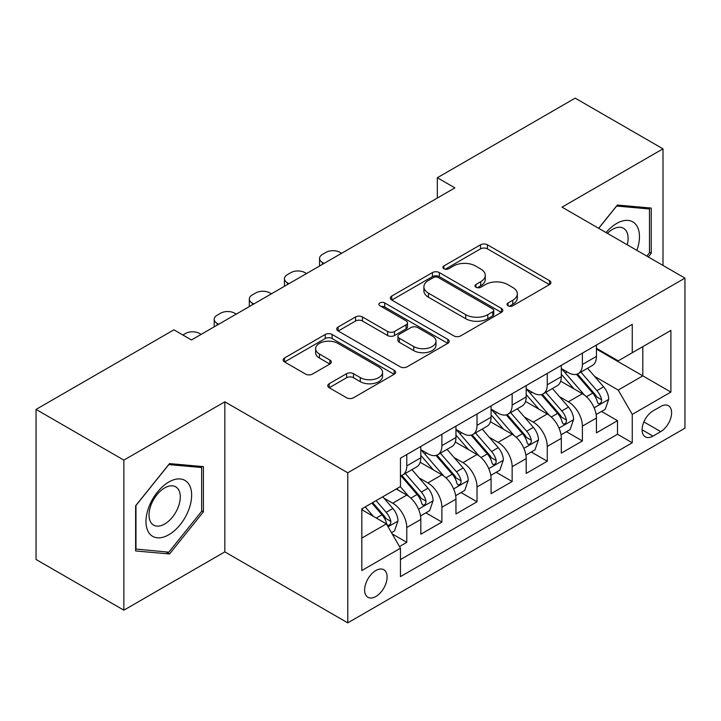 <?xml version="1.0" encoding="UTF-8"?>
<svg xmlns="http://www.w3.org/2000/svg" width="721" height="721" viewBox="0 0 721 721"><rect width="100%" height="100%" fill="white"/><g stroke="black" fill="none" stroke-linecap="round" stroke-linejoin="round"><path stroke-width="1.08" d="M508.026 305.758A3.416 1.974 0 0 0 512.856 305.758L549.483 284.606A4.876 2.812 0 0 0 550.916 282.614A4.876 2.812 0 0 0 549.483 280.631L487.432 244.798A4.876 2.812 0 0 0 480.537 244.798L443.902 265.95A3.416 1.974 0 0 0 442.901 267.338A3.416 1.974 0 0 0 443.902 268.735A3.416 1.974 0 0 0 448.732 268.735L453.473 265.995A15.601 9.003 0 0 1 475.536 265.995L480.709 268.987A15.601 9.003 0 0 1 485.278 275.35A15.601 9.003 0 0 1 480.709 281.722L475.968 284.462A3.416 1.974 0 0 0 474.968 285.849A3.416 1.974 0 0 0 475.968 287.246A3.416 1.974 0 0 0 480.79 287.246L485.53 284.507A15.601 9.003 0 0 1 507.593 284.507L512.766 287.49A15.601 9.003 0 0 1 517.336 293.862A15.601 9.003 0 0 1 512.766 300.233L508.026 302.973A3.416 1.974 0 0 0 507.025 304.361A3.416 1.974 0 0 0 508.026 305.758L508.026 302.973M375.866 596.492A15.898 9.175 120 0 0 386.249 582.478A15.898 9.175 120 0 0 383.815 569.743A15.898 9.175 120 0 0 375.866 570.527A15.898 9.175 120 0 0 365.484 584.542A15.898 9.175 120 0 0 367.917 597.276A15.898 9.175 120 0 0 375.866 596.492M329.182 383.734A4.876 2.812 0 0 0 327.758 385.726A4.876 2.812 0 0 0 329.182 387.709L346.594 397.767A4.876 2.812 0 0 0 353.488 397.767L394.171 374.28A4.876 2.812 0 0 0 395.604 372.288A4.876 2.812 0 0 0 394.171 370.297L332.12 334.472A4.876 2.812 0 0 0 325.225 334.472L284.543 357.958A4.876 2.812 0 0 0 283.11 359.941A4.876 2.812 0 0 0 284.543 361.933L305.569 374.082A4.876 2.812 0 0 0 312.463 374.082L329.876 364.024A4.876 2.812 0 0 0 331.3 362.032A4.876 2.812 0 0 0 329.876 360.049L319.448 354.02A13.041 7.525 0 0 1 315.627 348.703A13.041 7.525 0 0 1 323.675 341.745A13.041 7.525 0 0 1 337.888 343.376L378.741 366.962A13.041 7.525 0 0 1 382.563 372.288A13.041 7.525 0 0 1 374.514 379.246A13.041 7.525 0 0 1 360.302 377.615L353.488 373.676A4.876 2.812 0 0 0 346.594 373.676L329.182 383.734L329.182 387.709M224.835 401.813L123.859 460.115L36.05 409.42L36.05 559.478L123.859 610.173L224.835 551.88L347.765 622.854L347.765 472.787L224.835 401.813L224.835 551.88M662.996 265.445L662.996 148.841L562.019 207.143L684.95 278.117L347.765 472.787M662.996 148.841L575.187 98.146L437.332 177.745L437.332 198.023M36.05 409.42L173.905 329.83L191.471 339.97L454.897 187.884L437.332 177.745M453.815 335.86A4.876 2.812 0 0 0 460.71 335.86L501.392 312.373A4.876 2.812 0 0 0 502.816 310.381A4.876 2.812 0 0 0 501.392 308.39L439.332 272.565A4.876 2.812 0 0 0 432.438 272.565L391.755 296.052A4.876 2.812 0 0 0 390.331 298.043A4.876 2.812 0 0 0 391.755 300.035L453.815 335.86M381.229 306.497A3.416 1.974 0 0 1 384.69 306.975L384.69 302.919L447.786 339.348A4.876 2.812 0 0 1 449.21 341.339A4.876 2.812 0 0 1 447.786 343.322L407.104 366.809A4.876 2.812 0 0 1 400.209 366.809L338.149 330.984L338.149 327.001A4.876 2.812 0 0 0 336.725 328.992A4.876 2.812 0 0 0 338.149 330.984M338.149 327.001L355.561 316.952A4.876 2.812 0 0 1 362.456 316.952L387.619 331.48A4.876 2.812 0 0 0 394.513 331.48L406.067 324.81A4.876 2.812 0 0 0 407.491 322.828A4.876 2.812 0 0 0 406.067 320.836L379.868 305.704A3.416 1.974 0 0 1 378.867 304.316A3.416 1.974 0 0 1 380.967 302.496A3.416 1.974 0 0 1 384.69 302.919M399.488 546.554L406.779 542.345L392.197 533.928M383.905 498.121L392.729 503.204A19.873 11.473 60 0 1 406.779 527.538L420.821 519.426L420.821 534.234L441.901 522.067L425.913 512.838M419.027 477.843L427.85 482.926A19.873 11.473 60 0 1 441.901 507.26L455.951 499.148L455.951 513.956L477.023 501.789L461.043 492.56M454.149 457.556L462.972 462.648A19.873 11.473 60 0 1 477.023 486.981L491.073 478.87L491.073 493.678L512.144 481.511L496.165 472.282M489.28 437.277L498.094 442.37A19.873 11.473 60 0 1 512.144 466.703L526.195 458.592L526.195 473.4L547.266 461.233L531.287 452.004M524.401 416.999L533.216 422.091A19.873 11.473 60 0 1 547.266 446.425L561.317 438.314L561.317 453.121L582.388 440.955L582.388 426.147A19.873 11.473 -120 0 0 568.337 401.813L559.523 396.721M566.409 431.726L582.388 440.955M420.821 519.426A19.873 11.473 -120 0 0 406.779 495.093L396.235 489.009M455.951 499.148A19.873 11.473 -120 0 0 441.901 474.815L420.181 462.278M491.073 478.87A19.873 11.473 -120 0 0 477.023 454.536L455.302 442M526.195 458.592A19.873 11.473 -120 0 0 512.144 434.258L490.424 421.722M561.317 438.314A19.873 11.473 -120 0 0 547.266 413.98L525.546 401.444M660.715 406.482L652.992 410.943A15.402 8.886 120 0 0 642.925 424.516A15.402 8.886 120 0 0 645.286 436.854A15.402 8.886 120 0 0 652.992 436.088L660.715 431.627A15.402 8.886 120 0 0 670.773 418.054A15.402 8.886 120 0 0 668.412 405.716A15.402 8.886 120 0 0 660.715 406.482M347.765 622.854L684.95 428.184L684.95 278.117M361.816 538.082L386.402 523.888L400.452 548.221L400.452 576.62L632.263 442.775L632.263 414.386L618.212 390.052L594.645 376.443M400.452 548.221L361.816 570.527L361.816 508.882L400.452 486.576L400.452 458.186L632.263 324.351L632.263 352.74L670.9 330.434L670.9 392.08L632.263 414.386M420.821 449.67L427.85 453.725A19.873 11.473 60 0 0 437.782 454.717L451.833 446.605A19.873 11.473 -120 0 0 455.951 437.503L455.951 426.147M455.951 429.392L462.972 433.447A19.873 11.473 60 0 0 472.904 434.439L486.954 426.327A19.873 11.473 -120 0 0 491.073 417.225L491.073 405.869M491.073 409.113L498.094 413.169A19.873 11.473 60 0 0 508.026 414.16L522.076 406.049A19.873 11.473 -120 0 0 526.195 396.947L526.195 385.591M526.195 388.835L533.216 392.891A19.873 11.473 60 0 0 543.156 393.882L557.198 385.771A19.873 11.473 -120 0 0 561.317 376.668L561.317 365.313M400.452 559.586L617.509 434.258L617.509 420.676L596.438 432.843L596.438 418.036A19.873 11.473 -120 0 0 582.388 393.702L560.668 381.166M561.317 368.557L568.337 372.613A19.873 11.473 -120 0 0 578.278 373.604A19.873 11.473 -120 0 0 582.388 364.502L582.388 353.146M578.278 373.604L592.329 365.493A19.873 11.473 -120 0 0 596.438 356.39L596.438 345.035M406.779 454.536L406.779 465.892A19.873 11.473 60 0 1 402.66 474.995A19.873 11.473 60 0 1 400.452 475.797M402.66 474.995L416.711 466.884A19.873 11.473 -120 0 0 420.821 457.781L420.821 446.425M441.901 434.258L441.901 445.614A19.873 11.473 60 0 1 437.782 454.717M477.023 413.98L477.023 425.336A19.873 11.473 60 0 1 472.904 434.439M512.144 393.702L512.144 405.058A19.873 11.473 60 0 1 508.026 414.16M547.266 373.424L547.266 384.78A19.873 11.473 60 0 1 543.156 393.882M547.266 446.425L547.266 461.233M512.144 466.703L512.144 481.511M477.023 486.981L477.023 501.789M441.901 507.26L441.901 522.067M406.779 527.538L406.779 542.345M386.402 523.888L361.816 509.693M618.212 390.052L642.799 375.857L642.799 346.657L670.9 330.434M596.438 349.09L670.9 392.08M596.438 348.279L618.212 360.851L632.263 352.74M123.859 460.115L123.859 610.173M601.53 411.448L617.509 420.676M617.509 434.258L632.263 442.775M648.278 256.946L651.234 253.269L651.234 208.072L617.338 205.043L598.646 228.296M135.62 550.952L169.516 553.98L203.412 511.811L203.412 466.622L169.516 463.594L135.62 505.754L135.62 550.952M649.477 252.251L651.234 253.269M201.655 510.801L203.412 511.811M165.938 551.907L169.516 553.98M509.396 306.236L512.766 304.289A15.601 9.003 0 0 0 517.336 297.917L517.336 293.862M485.278 275.35L485.278 279.406A15.601 9.003 0 0 1 480.709 285.777L477.329 287.724M549.42 284.642L487.432 248.853A4.876 2.812 0 0 0 480.537 248.853L445.272 269.212M501.329 312.409L439.332 276.621A4.876 2.812 0 0 0 432.438 276.621L391.827 300.071M492.776 311.778A3.416 1.974 0 0 0 493.768 310.381A3.416 1.974 0 0 0 492.776 308.994L438.305 277.54A3.416 1.974 0 0 0 433.474 277.54L428.472 280.424A15.601 9.003 0 0 0 423.903 286.796A15.601 9.003 0 0 0 428.472 293.168L465.712 314.662A15.601 9.003 0 0 0 487.775 314.662L492.776 311.778L492.776 315.834A3.416 1.974 0 0 0 493.768 314.437L493.768 310.381M423.903 286.796L423.903 290.851A15.601 9.003 0 0 0 428.472 297.223L428.472 293.168M492.776 315.834L487.775 318.718A15.601 9.003 0 0 1 465.712 318.718L428.472 297.223M338.212 331.02L355.561 321.007L355.561 316.952M407.491 322.828L407.491 326.883A4.876 2.812 0 0 1 406.067 328.866L394.513 335.535A4.876 2.812 0 0 1 387.619 335.535L362.456 321.007A4.876 2.812 0 0 0 355.561 321.007M384.69 306.975L447.714 343.367M413.737 346.558A13.041 7.525 0 0 0 427.95 348.189A13.041 7.525 0 0 0 435.998 341.231A13.041 7.525 0 0 0 432.185 335.914L417.783 327.604A4.876 2.812 0 0 0 410.889 327.604L399.344 334.265A4.876 2.812 0 0 0 397.92 336.256A4.876 2.812 0 0 0 399.344 338.248L413.737 346.558L413.737 350.613A13.041 7.525 0 0 0 427.95 352.245A13.041 7.525 0 0 0 435.998 345.287L435.998 341.231M397.92 336.256L397.92 340.312A4.876 2.812 0 0 0 399.344 342.304L399.344 338.248M413.737 350.613L399.344 342.304M382.563 372.288L382.563 376.344A13.041 7.525 0 0 1 374.514 383.302A13.041 7.525 0 0 1 360.302 381.67L353.488 377.732A4.876 2.812 0 0 0 346.594 377.732L329.254 387.754M315.627 348.703L315.627 352.758A13.041 7.525 0 0 0 319.448 358.076L319.448 354.02M329.812 364.06L319.448 358.076M394.108 374.316L332.12 338.528A4.876 2.812 0 0 0 325.225 338.528L284.606 361.978M596.141 414.557L605.216 409.321L608.731 399.182A13.167 7.598 -120 0 0 603.603 386.816L587.561 368.242M324.062 263.417L322.476 262.507A9.932 5.732 0 0 1 319.565 258.451A9.932 5.732 0 0 1 322.476 254.396L325.991 252.368A9.932 5.732 0 0 1 340.042 252.368L341.619 253.278M584.343 394.991L565.309 372.955A37.997 21.936 -120 0 0 561.317 368.773M573.907 388.808L563.263 376.479A31.544 18.214 -120 0 0 561.317 374.361M576.485 374.316L592.716 393.107A13.167 7.598 60 0 1 597.412 402.174L598.367 403.733L600.142 403.481L601.341 402.039L601.629 399.74A13.167 7.598 -120 0 0 596.934 390.674L580.883 372.09M577.44 374.01L594.879 394.198A6.705 3.875 60 0 1 596.573 396.82L601.629 399.74M636.868 250.358A32.283 18.638 120 0 0 616.635 223.474A32.283 18.638 120 0 0 606.064 232.577M627.252 244.807A22.108 12.762 120 0 0 623.53 228.287A22.108 12.762 120 0 0 612.48 229.386A22.108 12.762 120 0 0 607.37 233.325M598.718 228.332L616.635 206.044L649.477 208.982L649.477 252.765L646.8 256.09M647.296 207.72L649.477 208.982M188.587 510.144A32.283 18.638 120 0 0 180.232 478.96A32.283 18.638 120 0 0 149.04 506.611A32.283 18.638 120 0 0 157.403 537.803A32.283 18.638 120 0 0 188.587 510.144M178.195 507.187A22.108 12.762 120 0 0 175.708 486.837A22.108 12.762 120 0 0 151.122 504.772A22.108 12.762 120 0 0 153.609 525.122A22.108 12.762 120 0 0 178.195 507.187M135.972 549.231L135.972 505.448L168.813 464.594L201.655 467.523L201.655 511.315L168.813 552.169L135.62 549.032M199.483 466.271L201.655 467.523M561.019 434.835L570.095 429.599L573.61 419.46A13.167 7.598 -120 0 0 568.481 407.095L552.43 388.52M288.932 283.695L287.355 282.785A9.932 5.732 0 0 1 284.444 278.73A9.932 5.732 0 0 1 287.355 274.674L290.869 272.646A9.932 5.732 0 0 1 304.92 272.646L306.497 273.556M549.222 415.269L530.187 393.233A37.997 21.936 -120 0 0 526.195 389.052M538.785 409.086L528.133 396.757A31.544 18.214 -120 0 0 526.195 394.639M541.363 394.594L557.594 413.385A13.167 7.598 60 0 1 562.29 422.452L563.245 424.011L565.021 423.759L566.21 422.317L566.499 420.019A13.167 7.598 -120 0 0 561.812 410.952L545.761 392.368M542.318 394.288L559.757 414.476A6.705 3.875 60 0 1 561.452 417.099L566.499 420.019M525.897 455.113L534.973 449.877L538.488 439.738A13.167 7.598 -120 0 0 533.36 427.373L517.308 408.798M253.81 303.974L252.233 303.063A9.932 5.732 0 0 1 249.322 299.008A9.932 5.732 0 0 1 252.233 294.952L255.748 292.924A9.932 5.732 0 0 1 269.798 292.924L271.375 293.835M514.1 435.547L495.066 413.512A37.997 21.936 -120 0 0 491.073 409.33M503.655 429.365L493.011 417.035A31.544 18.214 -120 0 0 491.073 414.917M506.241 414.872L522.473 433.663A13.167 7.598 60 0 1 527.168 442.73L528.123 444.289L529.899 444.037L531.089 442.595L531.377 440.297A13.167 7.598 -120 0 0 526.681 431.23L510.639 412.646M507.196 414.566L524.636 434.754A6.705 3.875 60 0 1 526.321 437.377L531.377 440.297M490.776 475.391L499.851 470.155L503.366 460.016A13.167 7.598 -120 0 0 498.238 447.66L482.187 429.076M218.688 324.252L217.111 323.341A9.932 5.732 0 0 1 214.2 319.286A9.932 5.732 0 0 1 217.111 315.23L220.626 313.202A9.932 5.732 0 0 1 234.667 313.202L236.254 314.113M478.969 455.825L459.944 433.79A37.997 21.936 -120 0 0 455.951 429.608M468.533 449.643L457.889 437.314A31.544 18.214 -120 0 0 455.951 435.196M471.119 435.151L487.351 453.942A13.167 7.598 60 0 1 492.037 463.008L493.002 464.567L494.777 464.315L495.967 462.873L496.255 460.575A13.167 7.598 -120 0 0 491.56 451.508L475.518 432.924M472.075 434.844L489.514 455.032A6.705 3.875 60 0 1 491.199 457.655L496.255 460.575M455.654 495.669L464.73 490.433L468.235 480.294A13.167 7.598 -120 0 0 463.116 467.938L447.065 449.354M182.864 335.004L185.495 333.481A9.932 5.732 0 0 1 199.546 333.481L201.123 334.391M443.848 476.103L424.822 454.068A37.997 21.936 -120 0 0 420.821 449.886M433.411 469.921L422.767 457.592A31.544 18.214 -120 0 0 420.821 455.474M435.989 455.429L452.229 474.22A13.167 7.598 60 0 1 456.916 483.286L457.871 484.845L459.656 484.593L460.845 483.151L461.134 480.853A13.167 7.598 -120 0 0 456.438 471.786L440.396 453.203M436.944 455.122L454.392 475.31A6.705 3.875 60 0 1 456.078 477.933L461.134 480.853M420.532 515.948L429.608 510.711L433.114 500.572A13.167 7.598 -120 0 0 427.986 488.216L411.943 469.632M408.726 496.381L400.326 486.657M398.289 490.199L396.92 488.613M400.867 475.707L417.099 494.498A13.167 7.598 60 0 1 421.794 503.564L422.749 505.124L424.534 504.871L425.723 503.429L426.012 501.131A13.167 7.598 -120 0 0 421.316 492.064L405.265 473.481M401.822 475.4L419.262 495.588A6.705 3.875 60 0 1 420.956 498.211L426.012 501.131M391.494 532.711L394.486 530.989L397.992 520.85A13.167 7.598 -120 0 0 392.864 508.494L382.761 496.796M373.334 516.344L365.205 506.935M363.168 510.477L361.816 508.918M371.874 503.078L381.977 514.776A13.167 7.598 60 0 1 386.672 523.843L387.628 525.402L389.403 525.149L390.602 523.707L390.89 521.409A13.167 7.598 -120 0 0 386.195 512.343L376.092 500.644M372.685 502.609L384.14 515.866A6.705 3.875 60 0 1 385.834 518.489L390.89 521.409M392.729 503.204L406.779 495.093M427.85 482.926L441.901 474.815M462.972 462.648L477.023 454.536M498.094 442.37L512.144 434.258M533.216 422.091L547.266 413.98M568.337 401.813L582.388 393.702M582.388 364.502L596.438 356.39M406.779 465.892L420.821 457.781M441.901 445.614L455.951 437.503M477.023 425.336L491.073 417.225M512.144 405.058L526.195 396.947M547.266 384.78L561.317 376.668M582.388 426.147L596.438 418.036M643.871 421.902L660.715 431.627M642.096 429.797L652.992 436.088M512.766 304.289L512.766 300.233M475.968 287.246L475.968 284.462M480.709 285.777L480.709 281.722M443.902 268.735L443.902 265.95M480.537 248.853L480.537 244.798M487.432 248.853L487.432 244.798M549.483 284.606L549.483 280.631M391.755 300.035L391.755 296.052M432.438 276.621L432.438 272.565M439.332 276.621L439.332 272.565M501.392 312.373L501.392 308.39M465.712 318.718L465.712 314.662M487.775 318.718L487.775 314.662M362.456 321.007L362.456 316.952M387.619 335.535L387.619 331.48M394.513 335.535L394.513 331.48M406.067 328.866L406.067 324.81M447.786 343.322L447.786 339.348M346.594 377.732L346.594 373.676M353.488 377.732L353.488 373.676M360.302 381.67L360.302 377.615M329.876 364.024L329.876 360.049M284.543 361.933L284.543 357.958M325.225 338.528L325.225 334.472M332.12 338.528L332.12 334.472M394.171 374.28L394.171 370.297M322.476 262.507L322.476 264.328M594.14 407.807L608.641 399.434M565.309 372.955L567.121 371.91M596.934 390.674L603.603 386.816M586.443 396.73L592.716 393.107M287.355 282.785L287.355 284.606M559.009 428.085L573.519 419.712M530.187 393.233L531.999 392.188M561.812 410.952L568.481 407.095M551.313 417.008L557.594 413.385M252.233 303.063L252.233 304.884M523.888 448.363L538.398 439.99M495.066 413.512L496.877 412.466M526.681 431.23L533.36 427.373M516.191 437.286L522.473 433.663M217.111 323.341L217.111 325.162M488.766 468.641L503.276 460.268M459.944 433.79L461.746 432.744M491.56 451.508L498.238 447.66M481.069 457.565L487.351 453.942M453.644 488.919L468.154 480.547M424.822 454.068L426.625 453.022M456.438 471.786L463.116 467.938M445.948 477.843L452.229 474.22M418.522 509.197L433.033 500.825M421.316 492.064L427.986 488.216M410.826 498.121L417.099 494.498M388.069 526.781L397.902 521.103M386.195 512.343L392.864 508.494M376.299 518.057L381.977 514.776M319.565 258.451L319.565 266.013M284.444 278.73L284.444 286.291M249.322 299.008L249.322 306.569M214.2 319.286L214.2 326.847"/></g></svg>
